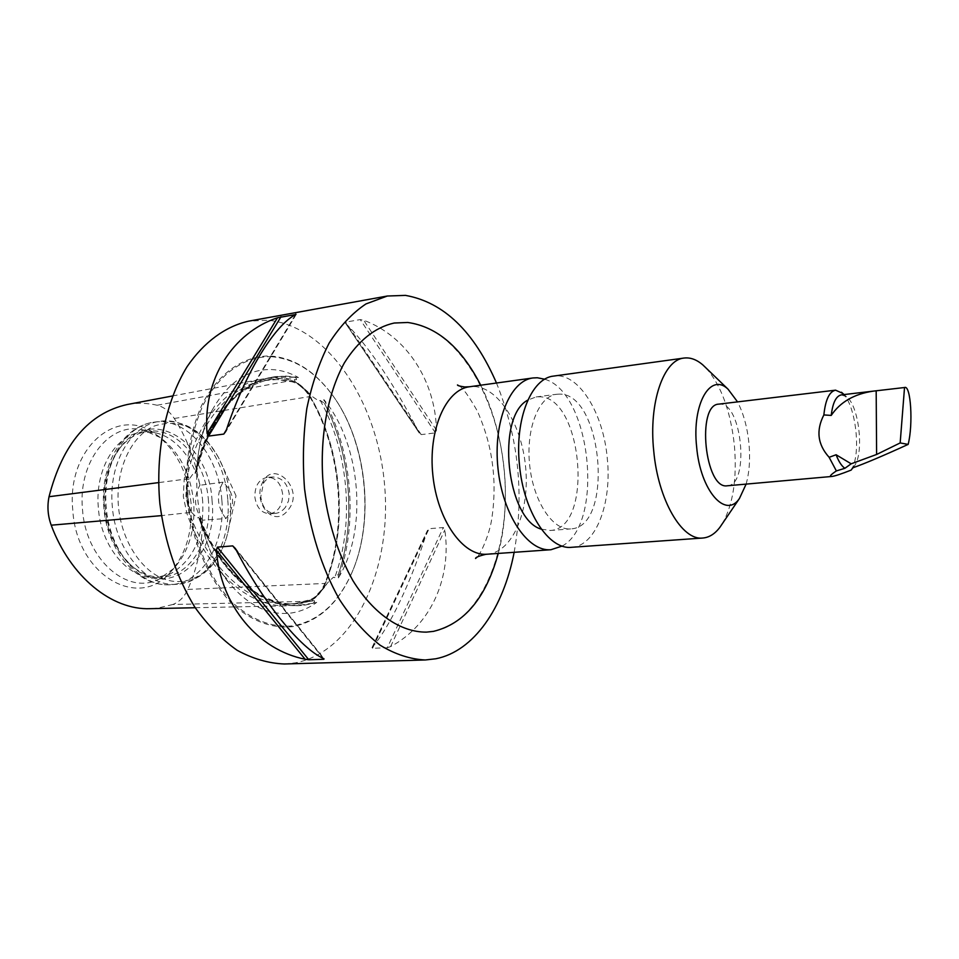 <?xml version="1.0" encoding="UTF-8"?>
<svg xmlns="http://www.w3.org/2000/svg" width="959" height="959" viewBox="0 0 959 959"><rect width="100%" height="100%" fill="white"/><g stroke="black" fill="none" stroke-linecap="round" stroke-linejoin="round"><path stroke-width="0.72" stroke-dasharray="4.79 3.6" d="M285.494 507.167C282.533 511.015 279.045 513.113 275.017 513.449C266.866 512.921 262.119 507.311 260.812 496.618L263.425 483.348C265.775 479.38 269.047 477.258 273.243 477.007C281.958 477.642 287.28 483.216 289.222 493.729L288.527 500.898L285.494 507.167M263.281 481.202C251.222 500.826 273.854 530.663 288.731 509.193C304.65 489.078 274.346 459.673 263.281 481.202L263.425 483.348M225.94 518.555C217.046 506.843 216.087 494.712 223.039 482.161C234.715 493.274 235.674 505.405 225.94 518.555L202.565 520.174C202.217 545.168 197.29 568.255 187.784 589.425C184.212 597.061 179.225 602.084 172.824 604.506L309.409 601.293C316.266 598.428 321.565 592.482 325.305 583.444C348.273 527.438 341.836 449.447 310.093 396.535C304.938 387.999 298.74 382.665 291.5 380.519C281.574 377.798 271.601 377.355 261.579 379.189C226.456 385.134 194.305 424.094 184.188 479.308L183.313 496.474L186.885 513.425C206.868 571.061 249.064 607.467 286.969 605.812L294.305 605.237L309.409 601.293L310.404 599.627C317.045 596.882 322.152 591.152 325.76 582.449C348.501 526.994 342.111 449.723 310.692 397.338C305.717 389.114 299.747 383.972 292.783 381.91L277.403 379.548L263.329 380.603C228.554 386.465 196.751 425.053 186.753 479.74L185.914 496.259L189.319 512.586L191.608 512.394L188.575 505.98L186.561 496.199L187.017 486.237L189.007 479.452L193.73 472.847L195.013 473.362C208.858 418.759 233.996 387.388 270.414 379.273L284.475 378.23L296.367 379.752C296.954 378.817 296.295 377.99 294.413 377.271L298.465 377.534C289.786 372.655 280.843 369.994 271.673 369.551C247.638 368.975 227.822 382.473 212.239 410.056C203.044 427.63 197.806 448.165 196.523 471.66C210.608 416.793 235.95 385.278 272.548 377.115L285.518 376.024L298.465 377.534M191.608 512.394L197.314 518.088L198.489 517.273L199.328 518.052L200.635 522.931C221.865 575.268 261.292 607.023 296.799 605.608L298.117 605.573C261.627 607.095 221.026 573.302 200.239 518.519L200.635 522.931M323.842 399.555C352.349 451.066 358.354 523.65 338.395 577.905C368.136 529.871 361.016 443.957 323.842 399.555L324.442 403.307L320.222 400.394L319.107 401.174L312.934 396.978L294.964 381.478L294.497 379.908L296.367 379.752M200.239 518.519C205.981 545.012 216.051 567.009 230.436 584.522C249.4 606.268 269.695 615.762 291.332 613.005C300.407 611.662 308.87 608.126 316.734 602.396L312.742 603.187C314.504 602.264 315.02 601.425 314.288 600.658L312.418 600.837L312.25 599.89L315.379 597.625L328.026 582.353L333.456 577.174L334.679 577.69L338.395 574.237L338.395 577.905M727.509 485.757C749.77 484.978 742.134 402.912 719.945 404.063L718.83 404.123M746.126 484.103C749.423 472.164 750.358 458.51 748.931 443.13C747.265 427.115 743.477 413.365 737.543 401.881M706.124 368.064C721.144 385.35 730.554 411.015 734.366 445.06C737.183 478.133 733.179 504.338 722.355 523.674M571.552 547.301C595.875 546.246 612.106 503.067 607.263 458.258C603.355 412.502 578.169 371.984 553.691 376.072M426.431 632.125L433.456 631.37C481.31 622.535 511.195 548.716 504.482 472.943C498.308 397.146 456.412 327.139 407.755 322.488L394.197 323.027M498.248 553.427C512.238 501.137 505.177 433.492 480.711 385.206M282.629 494.077C281.011 483.504 276.132 477.882 267.981 477.21C259.23 478.781 254.854 485.362 254.842 496.93C256.485 507.659 261.459 513.269 269.803 513.796C278.35 512.07 282.629 505.501 282.629 494.077M212.059 500.874C209.589 443.226 152.697 405.13 121.325 446.211C109.134 462.034 103.74 482.173 105.166 506.592C107.852 533.18 117.477 553.619 134.02 567.908C171.697 600.31 218.388 556.1 212.059 500.874M208.487 501.173C205.993 461.339 176.971 426.611 147.518 431.37C137.041 432.905 127.859 438.443 119.971 447.985C108.091 463.413 102.841 483 104.219 506.772C106.845 532.641 116.207 552.528 132.33 566.445C142.016 574.165 152.145 577.69 162.718 577.018C191.117 575.604 212.083 539.126 208.487 501.173M202.709 501.773C200.407 468.436 179.836 437.748 155.058 432.725L141.692 432.173C115.703 434.895 94.869 469.466 98.309 507.395C100.803 547.373 129.501 580.411 156.844 577.438L169.803 574.141C193.155 561.027 204.123 536.896 202.709 501.773M193.718 502.852C190.745 473.794 179.573 452.001 160.165 437.484L143.107 429.956C110.441 421.181 77.895 460.967 82.462 508.881C85.339 559.169 127.175 595.539 158.691 579.32L173.831 568.435C188.719 551.689 195.348 529.824 193.718 502.852M191.069 503.271C187.952 472.583 176.096 449.531 155.526 434.127C117.993 405.106 66.579 447.685 72.752 509.72C76.217 574.597 138.036 610.547 169.983 572.667C185.77 554.901 192.795 531.777 191.069 503.271M284.344 663.988L295.348 662.849C354.65 651.509 391.871 569.25 384.655 485.973C378.062 402.636 327.918 325.592 267.681 320.222L248.585 321.169M270.57 356.005C293.646 357.923 313.905 370.462 331.346 393.61C367.021 440.493 375.616 522.799 350.383 576.035C336.753 604.973 317.441 621.852 292.435 626.671C271.96 628.72 252.085 621.312 232.785 604.458C208.343 579.991 190.877 539.366 186.765 495.647C185.075 462.082 189.99 432.101 201.498 405.693C217.945 373.087 243.826 355.393 270.57 356.005M172.824 604.506L157.588 608.138L150.215 608.677M294.281 377.211L271.253 377.367C235.854 385.122 210.848 415.139 196.235 467.405L195.013 473.362M312.634 603.259L296.799 605.608M316.734 602.396L305.442 604.997L298.117 605.573M541.344 529.176L550.394 530.471C594.16 528.493 582.664 395.54 538.97 396.798L536.081 396.954L527.882 400.047M559.445 394.125L556.592 394.269C538.754 396.163 525.772 428.865 529.668 465.127C533.336 501.413 552.792 530.723 570.641 528.9L571.013 528.877C614.263 526.923 602.636 392.962 559.445 394.125M223.039 482.161L199.808 485.278C195.504 460.584 187.005 438.311 174.286 418.472C169.563 411.339 163.845 406.928 157.144 405.237C147.183 402.936 137.173 402.696 127.115 404.542M196.235 467.405L196.523 471.66M324.442 403.307C350.718 453.331 356.364 521.708 338.395 574.237M202.565 520.174C194.293 508.941 193.37 497.313 199.808 485.278M514.144 552.312C524.417 494.197 518.531 437.76 496.486 383.025M387.28 647.769L390.601 646.582C431.13 625.22 451.737 577.306 444.82 529.943L443.322 527.534L429.069 528.709L427.103 531.394C411.819 580.147 390.229 626.706 372.308 647.205L372.536 648.272L387.28 647.769L443.322 527.534M345.708 323.363C369.083 346.726 393.466 383.049 418.855 432.329L421.229 434.607L435.41 432.881L436.477 430.159C435.35 381.454 407.036 336.213 363.689 320.246L360.236 319.587L345.743 322.104L345.372 322.979L418.855 432.329M562.166 546.055C604.697 523.65 591.008 392.387 544.772 379.237M842.757 393.382C856.039 405.369 861.47 454.614 851.22 470.066M841.307 394.892L846.413 396.678C859.348 405.681 864.515 455.249 853.726 466.733L852.635 467.872M188.575 505.98L187.017 486.237M187.784 589.425L325.305 583.444L325.724 582.449L328.026 582.353M312.706 599.567L295.504 603.511L288.383 604.074C250.874 605.74 209.122 569.658 189.355 512.586L161.388 515.63M174.286 418.472L310.093 396.535L310.656 397.338L312.934 396.978M189.007 479.452L184.188 479.308L158.523 482.617M157.144 405.237L291.5 380.519L292.339 381.886L295 381.502M297.973 383.288L308.714 392.555M324.562 587.292L315.379 597.625M487.028 554.218L488.155 554.11C512.921 551.293 529.548 511.183 525.736 468.448C522.259 425.7 499.016 387.388 474.022 386.525L469.562 386.753M230.34 499.112C229.093 484.211 225.221 470.497 218.736 457.994C201.666 428.649 180.268 417.968 154.531 425.94C131.431 435.506 115.488 469.143 118.341 505.045C121.134 542.015 143.394 574.453 168.664 580.435C193.946 586.62 218.256 567.117 226.899 536.273C230.196 524.465 231.347 512.082 230.34 499.112M227.751 499.459C224.945 454.938 192.747 415.954 159.985 421.349C131.383 424.405 108.379 463.041 112.239 505.597C115.068 550.466 146.871 587.459 176.983 584.259C208.618 582.772 231.778 541.871 227.751 499.459M221.841 500.071C219.048 455.669 186.813 416.805 154.003 422.2C125.353 425.269 102.313 463.808 106.161 506.232C108.966 550.969 140.793 587.867 170.954 584.654C202.625 583.168 225.845 542.374 221.841 500.071M271.241 356.7C294.185 358.594 314.324 371.049 331.658 394.065C367.141 440.684 375.688 522.583 350.586 575.52C337.041 604.29 317.837 621.072 292.986 625.843C272.644 627.869 252.888 620.485 233.708 603.714C209.434 579.392 192.076 539.006 187.988 495.551C186.31 462.19 191.189 432.389 202.613 406.125C218.952 373.71 244.653 356.101 271.241 356.7M294.413 377.271L285.602 376.348C247.794 374.13 209.865 409.733 196.223 467.62M320.222 400.394C348.8 451.473 354.782 523.866 334.679 577.69M338.311 574.369C356.364 521.792 350.706 453.247 324.334 403.176M314.288 600.658L295.588 603.918C259.314 605.453 218.964 571.744 198.489 517.273M200.587 522.715C225.077 583.611 273.711 615.246 312.742 603.187M235.458 548.644L323.866 658.677M236.441 550.502L323.051 658.27M421.229 434.607L345.743 322.104M435.41 432.881L360.236 319.587M436.477 430.159L363.689 320.246M295.42 314.732L226.48 429.608M295.887 314.468L226.048 430.867M390.601 646.582L444.82 529.943M372.536 648.272L429.069 528.709M372.308 647.205L427.103 531.394M199.328 518.052C219.935 572.379 260.117 605.501 295.588 603.918L288.383 604.074L295.384 603.523L310.093 599.699C316.374 597.169 321.373 591.535 325.077 582.796C347.877 527.258 341.476 449.627 309.961 397.146C304.878 388.874 299.004 383.78 292.339 381.886C283.361 379.452 274.346 378.901 265.307 380.267L270.414 379.273C234.655 387.064 209.745 418.136 195.696 472.463M310.44 394.401L294.964 381.478M326.563 584.415L312.25 599.902M459.157 385.902C462.478 387.328 468.531 395.707 477.33 411.015C489.066 437.843 492.195 457.647 493.705 476.335C494.508 491.152 493.873 505.177 491.811 518.399C489.797 533.779 480.483 554.638 477.031 557.191M273.243 477.007L267.981 477.21M236.034 495.755L218.736 457.994C204.567 431.958 184.979 419.742 159.985 421.349L154.003 422.2C122.704 426.036 100.024 465.103 103.776 506.58C106.545 550.286 137.928 587.603 170.954 584.654L176.983 584.259C201.774 580.663 218.412 564.671 226.899 536.273L236.034 495.755M119.971 447.985L121.325 446.211M141.692 432.173L147.518 431.37M155.058 432.725L143.107 429.956M160.165 437.484L155.526 434.127M331.346 393.61L331.658 394.065C367.309 441.212 375.748 522.032 350.586 575.52L350.383 576.035M195.216 607.73L286.969 605.812M550.01 530.507L570.641 528.9M536.081 396.954L556.592 394.269M271.253 377.367L272.548 377.115M172.452 395.983L261.579 379.189M212.239 410.056C185.411 456.952 194.509 544.173 230.436 584.522M173.831 568.435L169.983 572.667M169.803 574.141L158.691 579.32M156.844 577.438L162.718 577.018M132.33 566.445L134.02 567.908M275.017 513.449L269.803 513.796M234.475 547.086L324.382 659.013M419.335 433.144L345.372 322.979M296.379 314.132L225.245 432.725M372.008 647.637L427.498 530.375M846.413 396.678L844.064 394.569M853.726 466.733L852.971 467.752"/><path stroke-width="1.44" d="M904.529 387.52L900.165 442.938L908.149 444.401C913.28 424.525 910.87 384.451 904.529 387.52L873.217 391.14C854.193 393.969 840.192 402.061 831.225 415.415L823.865 414.935C825.447 399.771 829.355 391.512 835.565 390.169L842.757 393.382M835.565 390.169L718.83 404.123C696.222 404.422 704.949 489.677 727.186 485.793L727.509 485.757M908.149 444.401C882.616 456.052 864.107 463.868 852.635 467.872L851.22 470.066C841.103 474.046 834.63 476.179 831.789 476.467L831.633 476.479C829.044 476.623 830.614 474.777 836.368 470.929L829.127 457.299L836.104 454.758L851.16 463.808L876.61 454.47L900.165 442.938M823.865 414.935C815.881 430.471 817.643 444.592 829.127 457.299M737.543 401.881L728.073 389.21C710.475 372.008 691.847 403.823 696.63 446.786C700.286 490.6 725.579 519.346 739.461 498.464L746.126 484.103M722.355 523.674L719.921 527.27C714.911 533.899 709.216 537.484 702.827 538.023C682.041 540.828 658.054 500.023 653.714 450.778C648.608 402.624 663.58 359.649 684.055 358.055C690.42 357.275 696.725 359.601 702.995 365.055L706.124 368.064M684.055 358.055L553.691 376.072C531.418 377.99 514.611 419.155 519.466 464.851C523.482 511.603 548.896 550.154 571.552 547.301L702.827 538.023M544.772 379.237L537.34 377.762L533.024 377.954C510.02 380.531 493.01 422.104 497.985 468.436C502.672 514.791 527.906 551.952 550.946 549.723L562.166 546.055M480.711 385.206C461.411 347.554 437.088 326.647 407.755 322.476L394.185 323.027C375.017 327.319 358.402 340.601 344.353 362.898C327.091 394.293 319.095 439.917 323.375 486.645C327.942 522.235 337.796 553.595 352.96 580.722C373.77 614.239 400.85 632.329 426.431 632.125L433.468 631.37C464.468 623.77 486.069 597.781 498.248 553.427M394.185 323.027L394.185 323.027C375.029 327.307 358.414 340.601 344.353 362.898C327.103 394.293 319.107 439.917 323.387 486.645C327.942 522.235 337.808 553.595 352.96 580.71C373.782 614.239 400.85 632.329 426.443 632.125L426.431 632.125M235.458 548.644C263.677 603.463 300.946 648.74 323.866 658.677L323.866 659.289L308.774 659.744L305.118 659.241C258.462 649.938 220.618 606.28 216.374 550.19L217.345 547.145L232.725 545.887L235.458 548.644M207.084 433.408C202.565 378.985 233.073 332.581 277.487 317.789L295.887 314.468C274.777 324.921 245.204 372.619 226.048 430.867L223.795 434.079L208.511 436.105L207.084 433.408L277.487 317.789M496.486 383.025C474.046 331.442 443.717 302.241 405.489 295.384L387.34 296.019L365.966 303.931C352.313 313.054 340.049 326.096 329.165 343.07C319.383 362.094 311.927 383.936 306.808 408.606C303.248 434.415 302.481 461.087 304.53 488.611C309.913 530.519 321.517 567.416 339.33 599.291C351.821 618.423 365.439 633.743 380.184 645.251C395.24 654.35 410.284 659.253 425.305 659.972L435.746 658.785C473.926 651.317 503.487 607.814 514.144 552.312M387.34 296.019L248.585 321.169C225.569 326.372 204.159 341.836 187.137 366.59C165.619 401.617 155.226 452.121 159.877 503.703C165.008 542.962 176.708 577.498 194.941 607.311C207.767 625.208 221.829 639.533 237.149 650.298C252.828 658.797 268.556 663.364 284.344 663.988L425.305 659.972M195.216 607.73L150.215 608.677C112.131 610.236 70.51 577.246 51.223 525.196C47.806 515.846 47.075 506.352 49.041 496.714C62.683 443.933 88.707 413.209 127.115 404.542L172.452 395.983M527.882 400.047C495.695 416.614 506.448 519.61 541.344 529.176M836.368 470.929L844.891 468.304L851.16 463.808M876.178 390.852L876.61 454.47M831.225 415.415C832.712 402.816 836.08 395.971 841.307 394.892L873.217 391.14M844.891 468.304C841.618 466.038 838.681 461.519 836.104 454.758M459.157 385.902L457.455 384.955C457.383 385.566 459.793 386.237 464.695 386.957L469.562 386.753C445.791 389.462 428.002 430.112 432.869 475.22C437.424 520.365 463.209 556.472 487.028 554.218L550.946 549.723M161.388 515.63L51.223 525.196M158.523 482.617L49.041 496.714M216.374 550.19L305.118 659.241M232.725 545.887L236.441 550.502M323.051 658.27L323.866 659.289M217.345 547.145L308.774 659.744M280.999 316.758L208.511 436.105M295.816 314.072L295.42 314.732M226.48 429.608L223.795 434.079M739.461 498.464L719.921 527.27M469.562 386.753L533.024 377.954M477.031 557.191L475.544 558.474C475.604 557.347 479.009 555.968 485.769 554.338L487.028 554.218M728.073 389.21L702.995 365.055M831.789 476.467L727.354 485.781M844.064 394.569L841.487 392.243M852.971 467.752L852.347 468.615"/></g></svg>
